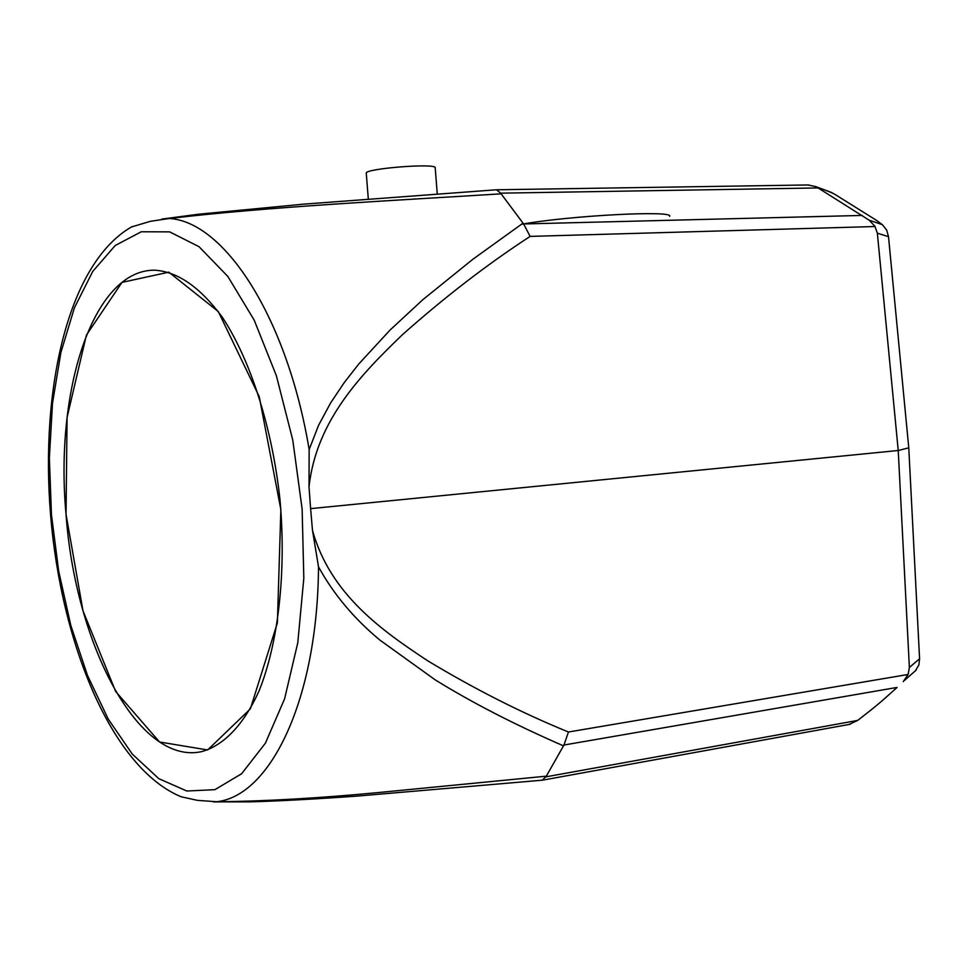 <?xml version="1.0" encoding="UTF-8"?>
<svg xmlns="http://www.w3.org/2000/svg" width="968" height="968" viewBox="0 0 968 968"><rect width="100%" height="100%" fill="white"/><g stroke="black" fill="none" stroke-linecap="round" stroke-linejoin="round"><path stroke-width="1.45" d="M669.65 216.336C674.321 210.08 568.881 215.622 521.328 224.322M66.042 514.431C75.262 643.744 138.339 765.918 201.828 751.579C223.668 745.493 243.633 724.911 259.037 691.007C278.373 642.897 286.443 572.403 279.994 499.742C272.153 427.239 250.531 360.036 222.289 317.165C200.158 287.23 177.604 271.56 154.602 270.181C92.759 269.745 54.631 390.999 66.042 514.431L67.07 417.462L86.394 335.122L122.004 282.378L168.843 272.177L218.308 311.551L259.218 396.59L280.865 509.579L277.392 622.872L250.373 708.879L207.624 749.97L159.551 741.996L115.652 691.491L82.994 610.796L66.042 514.431M176.914 794.922L181.343 796.809L197.387 800.355L216.638 801.734C264.748 801.298 318.762 798.225 378.694 792.526L546.327 776.167L542.31 780.184M886.845 230.311L882.332 224.637L876.391 220.293L834.053 193.854L828.16 191.216M832.19 192.826L815.673 186.594L807.893 184.961M862.222 215.428L523.627 223.959L500.637 193.164L818.105 187.949L869.191 220.208L882.332 224.637M500.637 193.164L496.511 189.776L808.8 184.948M816.278 186.921L818.105 187.937M437.258 193.915L435.213 167.839C437.294 162.866 364.706 168.48 366.267 173.175L366.279 173.296M131.926 226.839L150.294 221.333L169.315 218.49C268.572 206.777 392.052 200.618 501.121 193.83M869.191 220.208L875.084 226.464M523.627 223.959L530.113 236.398C486.952 264.567 444.276 297.442 402.071 335.025C362.347 373.43 316.282 419.87 309.022 486.88L310.607 508.636L898.231 450.495L877.359 233.191L874.987 226.524L530.113 236.398M886.773 230.384L888.503 236.664L908.77 447.845L898.231 450.495L909.375 667.484L908.117 674.49M918.874 665.101L919.576 658.748L908.77 447.845M849.021 724.463L857.672 720.422C875.834 706.253 878.17 704.559 897.082 687.425L894.698 689.615M903.241 681.641L908.057 674.478L568.446 732.014C521.885 713.005 474.986 689.276 427.735 660.817C382.796 631.063 330.257 594.679 312.483 530.319L310.607 508.636M918.801 665.113L915.22 671.102M897.082 687.425L563.969 745.021L568.446 732.014M563.969 745.021L546.327 776.167M563.485 745.856C514.758 724.657 471.961 702.635 435.092 679.778L379.904 640.102C353.901 618.479 333.44 594.049 318.508 566.824L312.483 530.319M523.023 223.16L472.832 259.291L422.786 299.729L390.116 329.991L358.825 363.932L344.148 382.723L330.548 403.063L318.593 425.254L309.155 449.551L309.022 486.88M51.461 514.758L49.356 458.046L52.502 403.245L60.899 352.449L74.415 307.812L92.71 271.464L115.252 245.485L141.255 231.775L169.642 231.86L199.033 246.695L227.807 276.412L254.185 320.106L276.376 375.729L292.772 440.089L302.137 509.095L303.819 578.186L297.781 642.776L284.604 698.811L265.413 743.158L241.637 773.735L214.896 789.67L186.8 791.013L158.825 778.671L132.265 754.072L108.21 719.03L87.519 675.507L70.846 625.57L58.709 571.289L51.461 514.758M888.503 236.664L877.359 233.191M919.576 658.748L909.375 667.484M545.952 776.832L857.672 720.422M318.52 566.824C317.589 699.537 270.459 796.083 216.638 801.734M309.155 449.551C287.072 317.02 224.237 221.66 169.315 218.49M815.492 186.509L831.306 192.378M368.3 198.997L366.267 173.175M904.378 680.48L916.115 670.159M161.716 219.107L197.992 214.279L303.771 204.139L496.281 189.788M132.192 226.548C68.135 262.691 40.184 388.277 50.566 514.734C61.141 643.188 111.417 767.66 180.992 796.725M850.291 724.233L543.096 780.063M213.42 801.879L249.817 801.855C275.178 801.274 320.589 798.781 357.821 796.047L542.794 780.147"/></g></svg>
